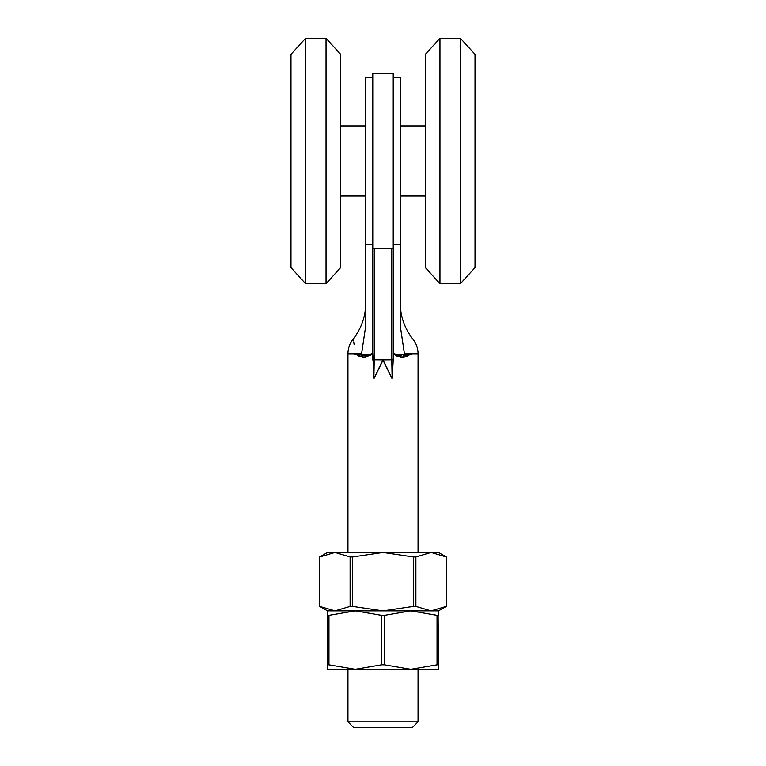 <?xml version="1.0" encoding="UTF-8"?>
<svg xmlns="http://www.w3.org/2000/svg" width="766" height="766" viewBox="0 0 766 766"><rect width="100%" height="100%" fill="white"/><g stroke="black" fill="none" stroke-linecap="round" stroke-linejoin="round"><path stroke-width="1.15" d="M425.36 125.94L400.532 125.94L400.532 196.048L425.36 196.048M340.64 125.94L365.468 125.94L365.468 196.048L340.64 196.048M425.36 160.994L425.36 54.367L439.962 38.3L439.962 283.679L425.36 267.612L425.36 160.994M460.414 38.3L475.016 54.367L475.016 267.612L460.414 283.679L460.414 38.3L439.962 38.3M340.64 160.994L340.64 54.367L326.038 38.3L326.038 283.679L340.64 267.612L340.64 160.994M305.586 38.3L290.984 54.367L290.984 267.612L305.586 283.679L305.586 38.3L326.038 38.3M393.226 77.443L400.235 77.443L400.235 325.655L404.467 354.084L411.371 354.084L404.812 356.899M373.138 370.256L373.856 378.806L374.229 359.857L382.847 359.943L382.847 359.34L383.153 359.943L391.771 359.857L392.144 378.806L393.226 360.087L392.144 378.806L383.153 359.943L373.856 378.806L382.847 359.943L392.144 378.806L391.771 359.857L393.226 360.087L393.226 353.519L395.457 355.28L400.781 357.004A1.465 0.737 90 0 1 401.518 355.539L395.974 354.677L404.438 354.677L404.467 354.084M393.226 359.685L393.226 73.354L372.774 73.354L372.774 353.519L370.543 355.28L365.219 357.004L362.471 357.004L354.629 354.084L364.482 355.539L361.619 355.539A1.465 0.852 -90 0 1 362.471 357.004M418.054 552.43L418.054 353.787L411.371 353.787C413.133 334.043 413.133 334.043 411.371 353.787L404.381 355.539L403.548 355.539L404.438 354.677M393.226 352.638L395.974 354.677L395.457 355.28M372.774 360.087L374.229 359.857L373.856 378.806L372.774 352.638L370.026 354.677L364.482 355.539L367.297 355.338M393.226 248.624L372.774 248.624L372.774 359.685M372.774 77.443L365.765 77.443L365.765 325.655L361.533 354.084L362.452 355.539M347.946 669.273L347.946 721.859L418.054 721.859L418.054 669.273M398.071 356.592L396.711 356.075M406.085 356.621L407.493 356.142M358.507 356.142L359.388 356.458M418.054 721.859L412.213 727.7L353.787 727.7L347.946 721.859M361.533 354.084L354.629 353.787C352.867 334.043 352.867 334.043 354.629 353.787L347.946 353.787L347.946 552.43M353.241 339.941L353.499 340.985M353.796 342.488L354.112 344.576M393.226 358.823A1.465 0.603 180 0 1 391.761 359.426L391.761 248.624M391.771 359.857L383.153 359.34M374.229 359.857L382.847 359.34M372.774 358.823A1.465 0.603 0 0 0 374.239 359.426L374.239 248.624M364.482 355.539A1.465 0.737 -90 0 1 365.219 357.004M361.562 354.677L370.026 354.677L370.543 355.28M400.781 357.004L403.529 357.004A1.465 0.852 90 0 1 404.381 355.539M398.732 355.338L401.518 355.539M334.934 610.856L438.506 610.856L446.635 606.155L446.635 557.121L438.506 552.43L431.067 552.43L415.89 556.911L415.89 606.375L431.067 610.856L446.243 606.375L446.243 556.911L431.067 552.43L383 552.43L352.638 556.911L352.638 606.375L383 610.856L413.362 606.375L413.362 556.911L383 552.43L334.934 552.43L319.757 556.911L319.757 606.375L334.934 610.856L350.11 606.375L350.11 556.911L334.934 552.43L327.494 552.43L319.365 557.121L319.365 606.155L327.494 610.856L334.752 610.856M413.362 556.911L415.89 556.911M350.11 556.911L352.638 556.911M415.89 606.375L413.362 606.375M352.638 606.375L350.11 606.375M437.041 615.337L438.506 615.337L438.506 610.856L410.748 610.856L384.465 615.337L384.465 664.792L410.748 669.273L437.041 664.792L437.041 615.337L410.748 610.856L355.252 610.856L328.959 615.337L328.959 664.792L355.252 669.273L381.535 664.792L381.535 615.337L355.252 610.856L327.494 610.856L327.494 664.792L327.494 615.337L328.959 615.337M438.114 615.548L438.506 669.273L327.494 669.273L327.886 664.582M381.535 615.337L384.465 615.337M438.506 664.792L437.041 664.792M328.959 664.792L327.494 664.792M384.465 664.792L381.535 664.792M411.371 353.787L404.41 353.787M361.59 353.787L354.629 353.787M460.414 283.679L439.962 283.679M305.586 283.679L326.038 283.679M393.226 244.536L400.235 244.536M372.774 244.536L365.765 244.536M418.054 353.787C418.006 348.358 416.302 343.503 412.96 339.223C404.601 328.528 400.359 316.396 400.235 302.819M347.946 353.787C347.994 348.358 349.698 343.503 353.04 339.223C361.399 328.528 365.641 316.396 365.765 302.819"/></g></svg>
